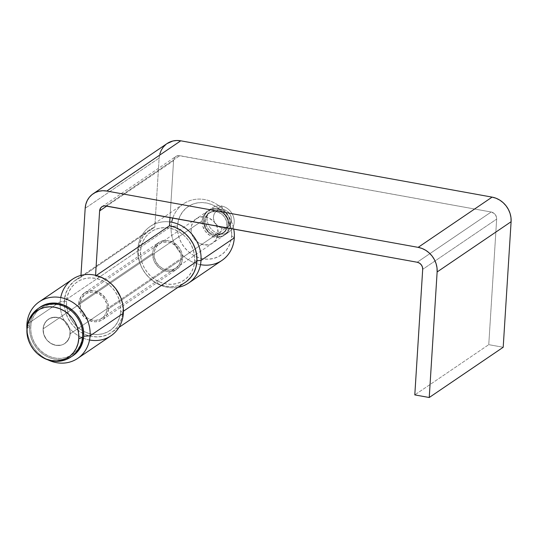 <?xml version="1.0" encoding="UTF-8"?>
<svg xmlns="http://www.w3.org/2000/svg" width="538" height="538" viewBox="0 0 538 538"><rect width="100%" height="100%" fill="white"/><g stroke="black" fill="none" stroke-linecap="round" stroke-linejoin="round"><path stroke-width="0.4" stroke-dasharray="2.69 2.02" d="M219.78 233.895L221.918 227.991A9.771 8.689 -124.2 0 0 231.528 220.324A9.771 8.689 -124.2 0 0 223.088 209.39L221.535 206A14.654 13.033 55.8 0 1 234.191 222.396A14.654 13.033 55.8 0 1 219.78 233.895A14.654 13.033 -124.2 0 0 228.892 232.073A14.654 13.033 -124.2 0 0 233.64 217.345A14.654 13.033 -124.2 0 0 221.535 206L217.836 208.509A14.654 13.033 55.8 0 1 229.941 219.86A14.654 13.033 55.8 0 1 225.193 234.581A14.654 13.033 55.8 0 1 216.081 236.411L219.78 233.895L216.081 236.411L210.963 234.413L208.704 232.698L205.213 228.173L203.505 222.779L203.848 217.339L206.189 212.671L210.163 209.504L215.173 208.3L220.459 209.255L225.207 212.221L228.697 216.747L230.405 222.14L230.062 227.581L229.127 230.062L225.906 234.057L221.326 236.283L216.081 236.411A14.654 13.033 55.8 0 1 203.969 225.059A14.654 13.033 55.8 0 1 208.724 210.338A14.654 13.033 55.8 0 1 217.836 208.509L221.535 206A14.654 13.033 -124.2 0 0 212.423 207.823A14.654 13.033 -124.2 0 0 207.668 222.55A14.654 13.033 -124.2 0 0 219.78 233.895A14.654 13.033 55.8 0 1 207.117 217.5A14.654 13.033 55.8 0 1 221.535 206L223.088 209.39L224.837 209.887L228.004 211.864L230.331 214.884L231.064 216.639L231.528 220.324L230.62 223.761L228.468 226.424L225.415 227.91L223.694 228.132L221.918 227.991L218.509 226.659L214.675 222.503L213.942 220.741L213.478 217.063L213.768 215.274L215.328 212.167L216.538 210.963L219.591 209.477L223.088 209.39A9.771 8.689 -124.2 0 0 213.478 217.063A9.771 8.689 -124.2 0 0 221.918 227.991L219.78 233.895M214.931 234.965L216.222 234.084A12.213 10.861 -124.2 0 0 223.821 232.564A12.213 10.861 -124.2 0 0 227.776 220.291A12.213 10.861 -124.2 0 0 217.688 210.835L216.39 211.716A12.213 10.861 55.8 0 1 226.485 221.172A12.213 10.861 55.8 0 1 222.524 233.445A12.213 10.861 55.8 0 1 214.931 234.965L210.667 233.297L208.784 231.871L205.879 228.099L204.453 223.606L204.743 219.067L206.686 215.187L210.002 212.537L214.178 211.542L218.583 212.335L222.537 214.81L225.449 218.576L226.868 223.075L226.585 227.608L224.635 231.495L221.32 234.138L217.144 235.14L214.931 234.965A12.213 10.861 55.8 0 1 204.844 225.509A12.213 10.861 55.8 0 1 208.798 213.236A12.213 10.861 55.8 0 1 216.39 211.716L217.688 210.835A12.213 10.861 -124.2 0 0 210.096 212.355A12.213 10.861 -124.2 0 0 206.135 224.628A12.213 10.861 -124.2 0 0 216.222 234.084L214.931 234.965M26.987 328.718A9.771 2.939 -176.4 0 1 30.774 326.674A28.003 24.896 -124.2 0 0 54.957 358.005A28.003 24.896 -124.2 0 0 82.502 336.028L82.334 330.742L81.177 325.477L79.073 320.433L76.114 315.813L72.401 311.791L68.084 308.516L63.329 306.122L58.312 304.696L53.235 304.3L48.285 304.938L43.659 306.593L39.536 309.195L36.059 312.652L33.383 316.828L31.594 321.563L30.774 326.674L30.942 331.966L32.098 337.232L34.197 342.269L37.162 346.889L40.875 350.917L45.192 354.186L49.947 356.58L54.957 358.005L60.041 358.409L64.984 357.77L69.61 356.116L73.74 353.506L77.21 350.05L79.893 345.873L81.675 341.139L82.502 336.028A28.003 24.896 -124.2 0 0 58.312 304.696A28.003 24.896 -124.2 0 0 30.774 326.674A9.771 2.939 3.6 0 0 27.149 328.261M43.101 328.906L202.127 220.889A14.654 13.033 -124.2 0 0 209.262 235.025A14.654 13.033 -124.2 0 0 223.895 235.462A14.654 13.033 -124.2 0 0 229.201 225.785L70.175 333.802A14.654 13.033 55.8 0 1 64.869 343.479A14.654 13.033 55.8 0 1 50.236 343.036A14.654 13.033 55.8 0 1 43.101 328.906L44.466 323.755L47.687 319.76L49.846 318.395L54.856 317.191L60.142 318.146L64.89 321.112L68.38 325.638L70.088 331.031L69.745 336.479L67.405 341.139L63.43 344.313L61.009 345.181L55.757 345.302L50.646 343.305L46.443 339.485L43.793 334.428L43.101 328.906A14.654 13.033 55.8 0 1 48.4 319.229A14.654 13.033 55.8 0 1 63.04 319.666A14.654 13.033 55.8 0 1 70.175 333.802L229.201 225.785L228.502 220.264L227.406 217.628L223.916 213.102L221.656 211.387L216.538 209.39L213.882 209.181L208.872 210.378L206.713 211.743L203.492 215.738L202.557 218.22L202.214 223.66L202.819 226.417L205.469 231.474L209.672 235.288L214.783 237.292L217.439 237.5L222.456 236.296L226.431 233.122L228.764 228.462L229.201 225.785A14.654 13.033 -124.2 0 0 222.066 211.656A14.654 13.033 -124.2 0 0 207.426 211.219A14.654 13.033 -124.2 0 0 202.127 220.889L43.101 328.906A14.654 13.033 55.8 0 1 48.4 319.229A14.654 13.033 55.8 0 1 63.04 319.666A14.654 13.033 55.8 0 1 70.175 333.802L107.156 308.684A14.654 13.033 -124.2 0 0 100.021 294.548A14.654 13.033 -124.2 0 0 85.387 294.111A14.654 13.033 -124.2 0 0 80.081 303.782L43.101 328.906L43.531 326.23L45.871 321.569L49.846 318.395L52.267 317.528L57.512 317.4L60.142 318.146L64.89 321.112L66.826 323.217L68.38 325.638L70.088 331.031L69.745 336.479L68.81 338.953L65.589 342.948L63.43 344.313L61.009 345.181L55.757 345.302L50.646 343.305L48.386 341.59L46.443 339.485L43.793 334.428L43.101 328.906L80.081 303.782L81.446 298.63L84.668 294.636L86.826 293.277L91.837 292.073L94.5 292.282L99.611 294.279L103.814 298.099L106.463 303.156L107.069 305.914L106.726 311.354L104.385 316.021L100.411 319.195L95.401 320.392L92.744 320.184L87.627 318.187L83.424 314.367L81.877 311.946L80.774 309.31L80.081 303.782A14.654 13.033 -124.2 0 0 87.217 317.918A14.654 13.033 -124.2 0 0 101.857 318.355A14.654 13.033 -124.2 0 0 107.156 308.684L70.175 333.802A14.654 13.033 55.8 0 1 64.869 343.479A14.654 13.033 55.8 0 1 50.236 343.036A14.654 13.033 55.8 0 1 43.101 328.906M216.222 234.084L220.6 233.983L224.413 232.12L227.097 228.791L228.24 224.501L227.661 219.894L226.74 217.695L223.835 213.929L219.874 211.454L215.476 210.661L211.299 211.663L207.984 214.306L206.034 218.193L205.677 220.419L206.256 225.025L208.462 229.235L211.965 232.416L216.222 234.084M108.508 308.926A16.12 14.338 55.8 0 1 102.677 319.572A16.12 14.338 55.8 0 1 86.578 319.088A16.12 14.338 55.8 0 1 78.73 303.54L152.691 253.304A16.12 14.338 -124.2 0 0 160.539 268.845A16.12 14.338 -124.2 0 0 176.646 269.33A16.12 14.338 -124.2 0 0 182.476 258.691L108.508 308.926L107.748 302.847L106.537 299.948L102.697 294.972L97.472 291.71L94.587 290.89L91.662 290.654L86.147 291.979L81.776 295.47L79.2 300.601L78.824 306.586L80.7 312.517L84.547 317.494L89.765 320.756L95.576 321.811L101.09 320.487L103.464 318.987L107.008 314.596L108.508 308.926L182.476 258.691L181.709 252.611L180.499 249.706L178.798 247.05L174.178 242.846L168.549 240.647L165.623 240.419L160.116 241.737L155.738 245.227L153.169 250.358L152.691 253.304L153.458 259.377L154.668 262.282L158.508 267.258L163.734 270.52L166.619 271.34L169.544 271.569L175.052 270.251L179.43 266.761L181.999 261.629L182.476 258.691A16.12 14.338 -124.2 0 0 174.628 243.142A16.12 14.338 -124.2 0 0 158.528 242.658A16.12 14.338 -124.2 0 0 152.691 253.304L78.73 303.54A16.12 14.338 55.8 0 1 84.56 292.894A16.12 14.338 55.8 0 1 100.66 293.378A16.12 14.338 55.8 0 1 108.508 308.926M96.289 275.49L95.522 276.007A31.755 28.232 55.8 0 1 111.884 284.407L106.598 280.338L101.205 277.621L95.522 276.007L95.562 275.308L95.522 276.007L96.289 275.49M186.982 281.118L182.301 284.071L177.049 285.947L171.44 286.673L165.684 286.216L159.994 284.602L154.601 281.885L149.712 278.18L145.502 273.613L142.14 268.375L139.759 262.658L138.448 256.687L138.253 250.688L64.291 300.93L64.479 306.929L65.797 312.901L68.178 318.617L71.534 323.856L75.744 328.415L80.639 332.128L86.033 334.844L91.716 336.458L97.479 336.909L103.088 336.189L108.333 334.313L113.014 331.354L116.948 327.434L119.987 322.699L122.012 317.333L122.946 311.536L122.758 305.537L120.647 297.319A31.755 28.232 55.8 0 1 122.946 311.536L123.424 311.22L122.946 311.536A31.755 28.232 55.8 0 1 111.46 332.504A31.755 28.232 55.8 0 1 79.745 331.549A31.755 28.232 55.8 0 1 64.291 300.93L138.253 250.688A31.755 28.232 -124.2 0 0 153.713 281.313A31.755 28.232 -124.2 0 0 185.428 282.262M149.746 229.726A31.755 28.232 -124.2 0 0 138.253 250.688L139.766 242.988L143.209 236.182L148.34 230.755L154.803 227.076A31.755 28.232 -124.2 0 0 149.746 229.726L75.777 279.968A31.755 28.232 55.8 0 0 64.291 300.93L65.804 293.223L69.241 286.424L74.372 280.991L80.835 277.312L80.956 275.389L80.835 277.312L154.803 227.076L159.14 158.058L159.793 154.05M175.879 156.477A6.348 5.649 -124.2 0 1 179.826 155.684L105.865 205.926L179.826 155.684L491.174 212.006L417.212 262.241L491.174 212.006A6.348 5.649 -124.2 0 1 496.661 219.107L422.693 269.35L496.661 219.107L488.76 344.656L414.798 394.899L488.76 344.656L503.198 347.266L488.76 344.656L496.661 219.107L496.359 216.713L494.368 213.613L491.174 212.006L178.677 155.596L175.57 156.706L174.171 158.441L173.579 160.674L170.008 217.527L173.579 160.674L106.726 206.081L173.579 160.674A6.348 5.649 -124.2 0 1 175.879 156.477L101.917 206.72M166.02 144.339L167.029 143.592M75.777 279.968A31.755 28.232 55.8 0 1 80.835 277.312L154.803 227.076L159.14 158.058L85.179 208.3L159.14 158.058A21.984 19.55 -124.2 0 1 167.096 143.545M26.954 329.377A34.197 30.404 -124.2 0 0 47.532 359.673A34.197 30.404 55.8 0 1 26.954 329.377M29.563 326.458L27.499 324.851L29.563 326.458L29.738 331.993L30.955 337.508L33.148 342.78L36.254 347.615L40.135 351.832L44.654 355.255L49.63 357.763L54.883 359.25L60.195 359.673L65.374 359.001L72.186 356.196A29.314 26.066 55.8 0 1 43.329 354.381A29.314 26.066 55.8 0 1 29.563 326.458A29.314 26.066 55.8 0 1 39.274 307.743L35.098 311.778L32.293 316.149L30.424 321.105L29.563 326.458M89.537 340.003A34.197 30.404 55.8 0 1 60.182 301.778L66.544 301.334A29.314 26.066 -124.2 0 0 91.863 334.132A29.314 26.066 -124.2 0 0 120.694 311.132L123.357 313.203L120.694 311.132L120.512 305.591L119.302 300.083L117.102 294.804L114.002 289.969L110.122 285.759L105.603 282.329L100.619 279.827L95.374 278.334L90.061 277.917L84.883 278.583L80.034 280.318L75.717 283.042L72.085 286.66L69.281 291.031L67.411 295.987L66.544 301.334L66.725 306.875L67.936 312.383L70.135 317.662L73.235 322.497L77.116 326.707L81.635 330.137L86.618 332.639L91.863 334.132L97.183 334.555L102.361 333.883L107.203 332.154L111.521 329.424L115.152 325.806L117.963 321.435L119.833 316.478L120.694 311.132A29.314 26.066 -124.2 0 0 95.374 278.334A29.314 26.066 -124.2 0 0 66.544 301.334L60.182 301.778A34.197 30.404 -124.2 0 0 76.826 334.75A34.197 30.404 -124.2 0 0 110.983 335.779M26.9 324.38L60.182 301.778L26.9 324.38M72.556 279.202A34.197 30.404 -124.2 0 0 60.182 301.778A34.197 30.404 55.8 0 1 60.72 297.581M172.792 218.031A34.197 30.404 55.8 0 1 204.763 199.585A34.197 30.404 55.8 0 1 233.727 229.054A34.197 30.404 -124.2 0 0 183.505 203.841A34.197 30.404 -124.2 0 0 171.131 226.417L177.493 225.98A29.314 26.066 -124.2 0 0 202.813 258.771A29.314 26.066 -124.2 0 0 231.643 235.772L231.461 230.237L230.251 224.723L228.051 219.443L224.951 214.608L221.071 210.398L216.552 206.975L211.569 204.467L206.323 202.974L201.01 202.557L195.825 203.223L190.983 204.958L186.666 207.681L183.034 211.306L180.223 215.671L178.354 220.627L177.493 225.98L177.674 231.515L178.885 237.029L181.084 242.302L184.184 247.137L188.065 251.354L192.584 254.777L197.567 257.285L202.813 258.771L208.125 259.195L213.304 258.522L218.152 256.794L222.47 254.064L226.101 250.446L228.906 246.074L230.775 241.118L231.643 235.772L234.306 237.843L231.643 235.772A29.314 26.066 -124.2 0 0 206.323 202.974A29.314 26.066 -124.2 0 0 177.493 225.98L171.131 226.417L137.849 249.027L140.512 251.098A29.314 26.066 55.8 0 1 169.342 228.092A29.314 26.066 55.8 0 1 194.655 260.89L196.942 260.735L194.655 260.89L194.48 255.355L193.27 249.84L191.071 244.568L187.97 239.726L184.083 235.516L179.564 232.093L174.588 229.585L169.342 228.092L164.023 227.675L158.844 228.347L154.002 230.076L149.685 232.806L146.047 236.424L143.243 240.795L141.373 245.752L140.512 251.098L140.687 256.633L141.898 262.147L144.097 267.42L147.197 272.262L151.084 276.471L155.603 279.894L160.58 282.403L165.832 283.896L171.145 284.313L176.323 283.647L181.165 281.912L185.489 279.188L189.12 275.564L191.925 271.192L193.794 266.243L194.655 260.89A29.314 26.066 55.8 0 1 165.832 283.896A29.314 26.066 55.8 0 1 140.512 251.098L137.849 249.027A34.197 30.404 55.8 0 1 150.223 226.451A34.197 30.404 55.8 0 1 169.726 221.925A34.197 30.404 -124.2 0 0 137.849 249.027L171.131 226.417A34.197 30.404 55.8 0 1 171.669 222.221M181.124 258.442A14.654 13.033 55.8 0 1 175.818 268.119A14.654 13.033 55.8 0 1 161.178 267.682A14.654 13.033 55.8 0 1 154.05 253.546L191.03 228.428A14.654 13.033 -124.2 0 0 198.166 242.557A14.654 13.033 -124.2 0 0 212.799 243.001A14.654 13.033 -124.2 0 0 218.105 233.324L181.124 258.442L180.687 261.118L178.354 265.779L174.373 268.953L169.362 270.157L164.083 269.202L159.335 266.236L155.838 261.71L154.137 256.317L154.48 250.869L156.814 246.209L160.795 243.035L163.216 242.167L168.461 242.046L171.084 242.793L175.832 245.758L179.329 250.278L181.03 255.671L181.124 258.442L218.105 233.324L217.675 236L215.334 240.661L211.36 243.835L208.939 244.703L203.687 244.824L198.576 242.826L194.373 239.006L191.723 233.949L191.118 231.192L191.461 225.752L193.801 221.091L197.776 217.917L202.786 216.713L205.442 216.928L208.071 217.668L212.819 220.634L214.763 222.745L217.413 227.796L218.105 233.324A14.654 13.033 -124.2 0 0 210.97 219.188A14.654 13.033 -124.2 0 0 196.33 218.751A14.654 13.033 -124.2 0 0 191.03 228.428L154.05 253.546A14.654 13.033 55.8 0 1 159.349 243.869A14.654 13.033 55.8 0 1 173.989 244.313A14.654 13.033 55.8 0 1 181.124 258.442M200.486 264.649A34.197 30.404 55.8 0 1 171.131 226.417A34.197 30.404 -124.2 0 0 187.775 259.397A34.197 30.404 -124.2 0 0 221.932 260.419M177.937 287.346A34.197 30.404 55.8 0 1 137.849 249.027A34.197 30.404 -124.2 0 0 177.937 287.346M225.193 234.581L228.892 232.073M222.524 233.445L223.821 232.564M101.857 318.355L223.895 235.462M85.387 294.111L207.426 211.219M208.798 213.236L210.096 212.355M208.724 210.338L212.423 207.823M102.677 319.572L176.646 269.33M118.945 327.413L111.46 332.504M84.56 292.894L158.528 242.658M175.818 268.119L212.799 243.001M183.505 203.841L150.223 226.451M159.349 243.869L196.33 218.751"/><path stroke-width="0.81" d="M82.502 336.028A9.771 2.939 -176.4 0 1 82.59 336.499A9.771 2.939 -176.4 0 1 78.804 338.543A28.003 24.896 55.8 0 1 51.265 360.521A28.003 24.896 55.8 0 1 27.075 329.189A9.771 2.939 -176.4 0 1 26.987 328.718A9.771 2.939 3.6 0 0 27.075 329.189L27.895 324.078L29.684 319.343L32.367 315.167L35.838 311.71L39.96 309.101L44.587 307.447L49.536 306.808L54.614 307.211L59.631 308.637L64.385 311.031L68.703 314.3L72.415 318.328L75.374 322.948L77.479 327.985L78.635 333.251L78.804 338.543L77.976 343.654L76.194 348.389L73.511 352.565L70.041 356.022L65.912 358.624L61.285 360.278L56.342 360.917L51.265 360.521L46.248 359.095L41.493 356.701L37.176 353.426L33.464 349.404L30.505 344.784L28.4 339.74L27.243 334.475L27.075 329.189A28.003 24.896 55.8 0 1 54.614 307.211A28.003 24.896 55.8 0 1 78.804 338.543A9.771 2.939 3.6 0 0 82.59 336.499C82.119 351.132 68.454 363.036 53.995 361.119C38.595 359.902 25.656 344.212 26.987 328.731A9.771 2.939 3.6 0 1 27.149 328.261M169.483 225.772L96.289 275.49L169.483 225.772L175.173 227.386L180.566 230.103L185.462 233.808L189.672 238.374L193.028 243.613L195.408 249.329L196.72 255.301L196.915 261.3A31.755 28.232 -124.2 0 0 169.483 225.772L170.008 217.527L169.483 225.772M123.424 311.22L196.915 261.3L123.424 311.22M111.884 284.407A31.755 28.232 55.8 0 1 120.64 297.299L115.704 288.61L111.494 284.051M118.945 327.413L185.428 282.262A31.755 28.232 -124.2 0 0 196.915 261.3L195.98 267.097L193.956 272.463L190.916 277.198L186.982 281.118M417.212 262.241L104.708 205.832L102.543 206.357L100.814 207.729L99.617 210.909L95.562 275.308L99.617 210.909L106.726 206.081L99.617 210.909A6.348 5.649 55.8 0 1 101.917 206.72A6.348 5.649 55.8 0 1 105.865 205.926L417.212 262.241A6.348 5.649 55.8 0 1 422.693 269.35L422.397 266.956L421.247 264.763L419.425 263.109L417.212 262.241M93.128 193.788A21.984 19.55 55.8 0 0 85.179 208.3L80.956 275.389L85.179 208.3L85.824 204.285L87.23 200.573L89.328 197.291L92.059 194.574L95.293 192.53L98.931 191.232L102.812 190.734L106.8 191.044L418.147 247.359L422.081 248.482L425.814 250.358L429.203 252.927L432.122 256.088L434.442 259.713L436.096 263.674L437.004 267.81L437.132 271.959L429.237 397.508L414.798 394.899L422.693 269.35L414.798 394.899L429.237 397.508L503.198 347.266L429.237 397.508L437.132 271.959L511.1 221.723L503.198 347.266L511.1 221.723A21.984 19.55 -124.2 0 0 492.109 197.123L496.049 198.24L499.782 200.123L503.171 202.691L506.083 205.846L508.41 209.477L510.058 213.431L510.965 217.567L511.1 221.723L437.132 271.959A21.984 19.55 55.8 0 0 418.147 247.359L106.8 191.044L180.761 140.808L492.109 197.123L418.147 247.359L492.109 197.123L180.761 140.808A21.984 19.55 -124.2 0 0 167.096 143.545L93.128 193.788A21.984 19.55 55.8 0 1 106.8 191.044L180.761 140.808L176.78 140.492L172.893 140.996L167.029 143.592M159.793 154.05L161.192 150.331L163.296 147.056L166.02 144.339M77.701 358.382L110.983 335.779A34.197 30.404 -124.2 0 0 123.357 313.203L90.075 335.813L83.713 336.25A29.314 26.066 55.8 0 1 72.186 356.196L78.171 350.924L80.976 346.553L82.845 341.596L83.713 336.25L83.531 330.715L82.321 325.201L80.122 319.922L77.021 315.086L73.134 310.877L68.622 307.454L63.639 304.945L58.393 303.452L53.074 303.035L47.895 303.701L43.053 305.436L39.274 307.743A29.314 26.066 55.8 0 1 68.938 307.655A29.314 26.066 55.8 0 1 83.713 336.25L90.075 335.813A34.197 30.404 55.8 0 1 77.701 358.382A34.197 30.404 55.8 0 1 47.532 359.673A34.197 30.404 -124.2 0 0 90.075 335.813L123.357 313.203A34.197 30.404 55.8 0 1 89.537 340.003M26.9 324.38A34.197 30.404 -124.2 0 0 26.954 329.377A34.197 30.404 55.8 0 1 26.9 324.38A34.197 30.404 55.8 0 1 39.274 301.811A34.197 30.404 55.8 0 1 73.43 302.833A34.197 30.404 55.8 0 1 90.075 335.813A34.197 30.404 -124.2 0 0 60.532 297.548A34.197 30.404 -124.2 0 0 26.9 324.38L27.499 324.851L26.9 324.38M60.72 297.581A34.197 30.404 55.8 0 1 95.878 275.382A34.197 30.404 55.8 0 1 123.357 313.203A34.197 30.404 -124.2 0 0 106.712 280.224A34.197 30.404 -124.2 0 0 72.556 279.202L39.274 301.811M201.017 260.453A34.197 30.404 -124.2 0 0 169.726 221.925A34.197 30.404 55.8 0 1 201.017 260.453L234.306 237.843A34.197 30.404 -124.2 0 0 233.727 229.054A34.197 30.404 55.8 0 1 234.306 237.843L201.017 260.453A34.197 30.404 55.8 0 1 188.65 283.028A34.197 30.404 55.8 0 1 177.937 287.346A34.197 30.404 -124.2 0 0 201.017 260.453L196.942 260.735L201.017 260.453M171.669 222.221A34.197 30.404 55.8 0 1 172.792 218.031M188.65 283.028L221.932 260.419A34.197 30.404 -124.2 0 0 234.306 237.843A34.197 30.404 55.8 0 1 200.486 264.649M82.59 336.485C83.935 320.924 70.841 305.174 55.36 304.071C40.969 302.289 27.458 314.172 26.987 328.731"/></g></svg>
